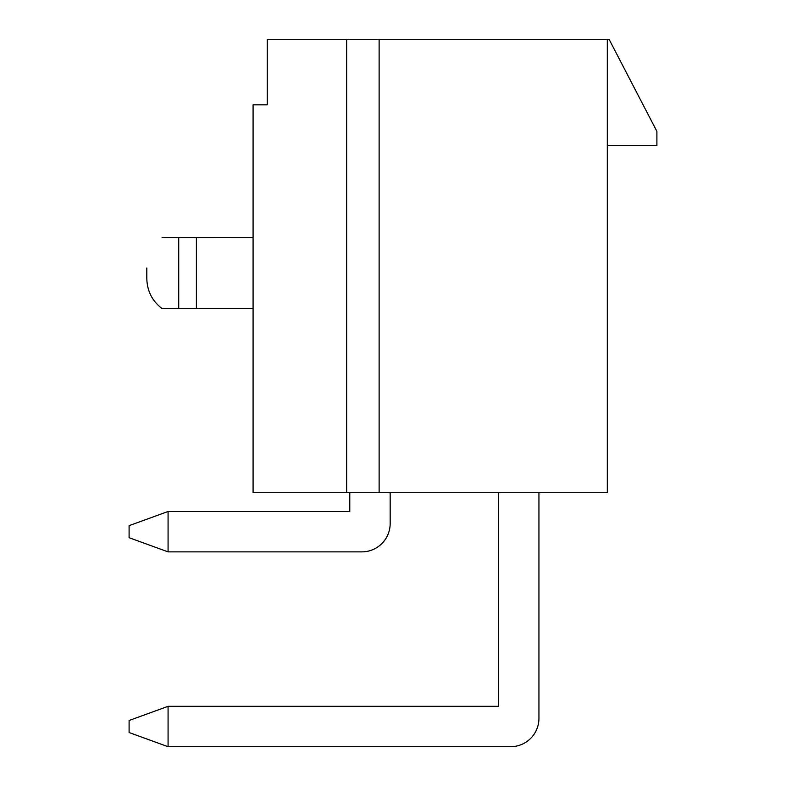 <?xml version="1.0" encoding="UTF-8"?>
<svg xmlns="http://www.w3.org/2000/svg" width="786" height="786" viewBox="0 0 786 786"><rect width="100%" height="100%" fill="white"/><g stroke="black" fill="none" stroke-linecap="round" stroke-linejoin="round"><path stroke-width="1.18" d="M146.805 278.205L146.805 267.977L146.805 278.205C147.051 290.869 152.12 300.969 162.034 308.515L178.727 308.515L178.727 237.667L162.034 237.667M253.082 308.495L196.402 308.495L196.402 237.667L253.082 237.686M196.402 237.667L178.727 237.667M196.402 308.515L178.727 308.515M379.127 492.714L253.082 492.714L253.082 104.833L267.25 104.833L267.25 39.3L607.313 39.3L607.313 492.714L379.127 492.714L379.127 39.3M607.313 145.567L656.9 145.567L656.9 131.4L609.081 39.3L607.313 39.3M346.655 492.714L346.655 39.3M390.17 523.535L390.17 492.714L390.17 523.535A28.335 28.335 0 0 1 361.825 551.87L168.066 551.87L129.101 537.703L129.101 525.657L168.066 511.49L349.78 511.49L349.78 492.714M538.941 718.365L538.941 492.714L538.941 718.365A28.335 28.335 0 0 1 510.605 746.7L168.066 746.7L129.101 732.532L129.101 720.487L168.066 706.319L498.56 706.319L498.56 492.714M168.066 511.49L168.066 551.87M168.066 706.319L168.066 746.7"/></g></svg>
